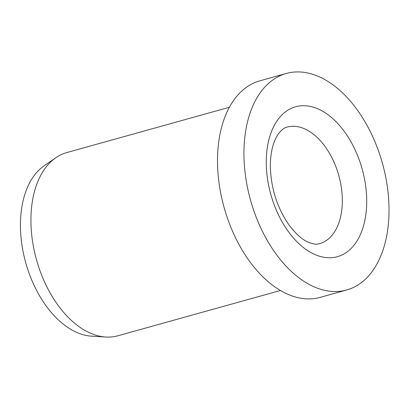 <?xml version="1.0" encoding="UTF-8"?>
<svg xmlns="http://www.w3.org/2000/svg" width="409" height="409" viewBox="0 0 409 409"><rect width="100%" height="100%" fill="white"/><g stroke="black" fill="none" stroke-linecap="round" stroke-linejoin="round"><path stroke-width="0.61" d="M286.32 73.462L259.909 80.824A112.388 68.482 74.4 0 0 219.413 185.563A112.388 68.482 74.4 0 0 292.118 295.958A112.388 68.482 74.4 0 0 320.227 297.358L346.643 290.001A112.388 68.482 74.4 0 0 387.134 185.257A112.388 68.482 74.4 0 0 314.429 74.867A112.388 68.482 74.4 0 0 286.32 73.462A112.388 68.482 74.4 0 0 245.829 178.206A112.388 68.482 74.4 0 0 318.534 288.596A112.388 68.482 74.4 0 0 346.643 290.001M229.388 107.27L66.79 152.567A95.098 57.95 74.4 0 0 55.839 157.731A95.098 57.95 74.4 0 0 34.284 250.824A95.098 57.95 74.4 0 0 94.044 334.603A95.098 57.95 74.4 0 0 105.788 337.026A95.098 57.95 74.4 0 0 117.828 335.789L280.431 290.497M55.839 157.731L44.111 165.829A90.343 55.051 74.4 0 0 23.63 254.27A90.343 55.051 74.4 0 0 80.404 333.856A90.343 55.051 74.4 0 0 91.56 336.162L105.788 337.026M302.169 127.869A60.517 36.876 74.4 0 0 287.036 127.112C284.771 127.455 282.098 129.433 279.02 133.053C277.261 135.287 275.666 138.242 274.229 141.923C271.545 148.917 270.257 157.47 270.364 167.572C271.187 188.892 277.317 207.9 288.759 224.602C296.111 234.408 303.11 240.487 309.746 242.834C316.576 244.981 317.047 244.025 319.516 243.708A60.517 36.876 74.4 0 0 342.318 199.03A60.517 36.876 74.4 0 0 302.169 127.869M266.285 164.224A77.807 47.413 74.4 0 0 317.905 255.717A77.807 47.413 74.4 0 0 366.684 199.239A77.807 47.413 74.4 0 0 315.063 107.746A77.807 47.413 74.4 0 0 266.285 164.224"/></g></svg>
